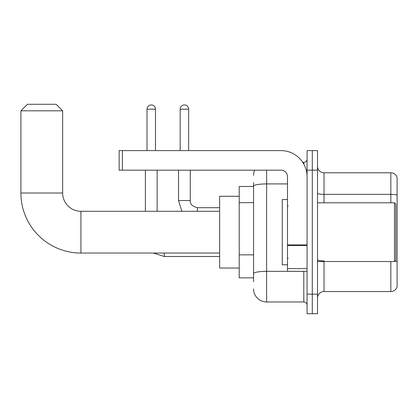 <?xml version="1.0" encoding="UTF-8"?>
<svg xmlns="http://www.w3.org/2000/svg" width="418" height="418" viewBox="0 0 418 418"><rect width="100%" height="100%" fill="white"/><g stroke="black" fill="none" stroke-linecap="round" stroke-linejoin="round"><path stroke-width="0.63" d="M253.564 281.748L253.564 186.182L253.564 186.491L239.206 186.491L239.206 277.834L253.564 277.834M307.063 294.147L307.063 313.719L312.283 313.719L312.283 294.147L312.283 313.719L317.502 313.719L317.502 294.147L312.283 294.147L312.283 170.178L312.283 294.147L307.063 294.147L307.063 170.178L312.283 170.178L312.283 150.605L312.283 170.178L317.502 170.178L317.502 294.147M317.502 170.178L317.502 150.605L307.063 150.605L307.063 170.178M266.611 170.178L266.611 301.974L303.802 301.974L303.802 271.308M302.763 162.351L303.802 162.351A3.26 3.26 0 0 0 307.063 159.086M253.564 275.875L253.564 273.607A13.047 2.268 180 0 1 266.611 271.345L303.802 271.345A3.26 0.564 0 0 0 304.931 271.308M287.49 183.915L266.611 183.915A13.047 2.268 180 0 0 253.564 186.182L253.564 182.577M307.063 305.234A3.26 3.26 0 0 0 303.802 301.974M253.564 175.398A13.047 13.047 0 0 1 254.651 170.178M266.611 301.974A13.047 13.047 0 0 1 253.564 288.927M317.502 298.06A6.526 6.526 0 0 1 324.028 291.534L390.835 291.534L390.835 261.522M397.1 177.488A6.526 6.526 0 0 0 390.835 172.791A6.526 6.526 0 0 1 397.1 177.488L397.1 286.837A6.526 6.526 0 0 1 390.835 291.534M397.1 195.169A6.526 1.134 180 0 0 390.835 194.354L390.835 172.791L324.028 172.791A6.526 6.526 0 0 1 317.502 166.265A6.526 6.526 0 0 0 324.028 172.791L324.028 202.803M397.1 195.263L397.1 261.72A6.526 1.134 180 0 0 394.864 261.145M219.633 253.042L80.925 253.042A60.025 60.025 0 0 1 20.9 193.017L20.9 110.807L27.426 104.281L56.132 104.281L62.658 110.807L20.9 110.807M80.925 253.042L80.925 211.283A18.267 18.267 0 0 1 62.658 193.017L62.658 110.807M239.206 196.277L219.633 196.277L219.633 268.048L239.206 268.048M147.016 150.605L147.016 109.176A4.243 4.243 0 0 1 151.259 104.934A4.243 4.243 0 0 1 155.501 109.176L155.501 150.605M157.131 211.283L157.131 170.178M145.386 211.283L145.386 170.178M180.163 150.605L180.163 109.176A4.243 4.243 0 0 1 184.401 104.934A4.243 4.243 0 0 1 188.643 109.176L188.643 150.605M307.063 271.308L287.49 271.308L287.49 244.927L307.063 244.927M307.063 176.704A26.099 26.099 0 0 0 280.964 150.605L122.422 150.605L122.422 170.178L280.964 170.178A6.526 6.526 0 0 1 287.49 176.704L287.49 244.927M122.422 170.178L119.156 170.178L119.156 150.605L122.422 150.605M394.493 202.803L395.794 204.104L395.794 260.215L394.493 261.522L394.493 202.803L317.502 202.803M287.49 199.538L282.27 199.538L282.27 264.782L287.49 264.782M253.564 202.667L239.206 202.667M253.564 254.86L239.206 254.86M303.802 164.07L303.802 162.351M324.028 261.522L324.028 291.534M390.835 202.803L390.835 194.354L324.028 194.354A6.526 1.134 0 0 1 317.502 193.22M324.028 260.905A6.526 1.134 -0 0 1 317.502 259.771M20.9 193.017L62.658 193.017M219.633 256.5L164.305 256.5L153.406 253.042L164.305 256.5L153.406 253.042L164.305 256.5L153.406 253.042L164.305 256.5L164.305 253.042M147.016 109.176L155.501 109.176M178.533 170.178L178.533 200.52L181.893 211.283L178.533 200.52L181.893 211.283L178.533 200.52L181.893 211.283L178.533 200.52L190.263 200.52C189.882 204 192.275 206.393 197.453 207.694L197.453 211.283M180.163 109.176L188.643 109.176M307.063 245.491L287.49 245.491M287.49 268.612L307.063 268.612M219.633 211.283L80.925 211.283M219.633 207.694L197.453 207.694C192.275 206.393 189.882 204 190.274 200.52C189.882 204 192.275 206.393 197.453 207.694C192.275 206.393 189.882 204 190.274 200.52C189.882 204 192.275 206.393 197.453 207.694C192.275 206.393 189.882 204 190.274 200.52L190.274 170.178M317.502 261.522L394.493 261.522M288.143 206.064L287.49 205.41M288.143 258.261L287.49 258.914"/></g></svg>
